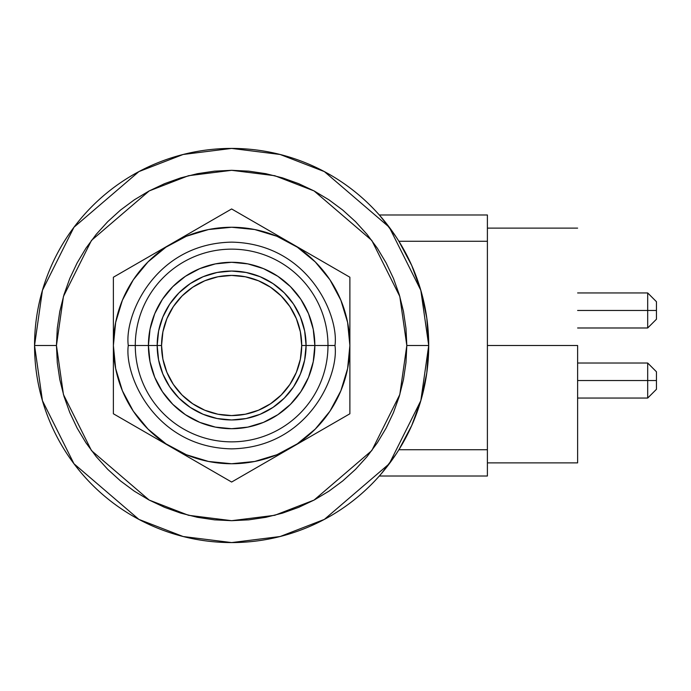 <?xml version="1.0" encoding="UTF-8"?>
<svg xmlns="http://www.w3.org/2000/svg" width="691" height="691" viewBox="0 0 691 691"><rect width="100%" height="100%" fill="white"/><g stroke="black" fill="none" stroke-linecap="round" stroke-linejoin="round"><path stroke-width="1.04" d="M647.692 380.534L647.692 398.059L647.692 380.534L577.616 380.534L647.692 380.534L647.692 363.017L647.692 380.534L656.45 380.534L647.692 380.534M656.45 389.292L656.45 380.534L656.45 389.292L647.692 398.059L577.616 398.059M647.692 310.466L647.692 327.983L647.692 310.466L577.616 310.466L647.692 310.466L647.692 292.941L647.692 310.466L656.45 310.466L647.692 310.466M656.45 319.225L656.45 310.466L656.45 319.225L647.692 327.983L577.616 327.983M577.616 345.5L487.397 345.5L577.616 345.5L577.616 462.875L577.616 345.5M386.424 467.487L381.406 473.603L395.779 454.574M389.439 463.557L382.589 472.195M395.779 236.426L381.423 217.423L392.609 231.805M389.43 227.425L388.567 226.285M487.397 476.013L379.307 476.013L487.397 476.013L487.397 241.263L398.888 241.263L411.75 265.508L421.113 291.291L426.805 318.128L428.714 345.5L426.805 372.872L421.113 399.709L411.75 425.492L398.888 449.737L487.397 449.737L487.397 476.013M398.888 241.263L487.397 241.263L487.397 214.987L379.307 214.987L487.397 214.987L487.397 449.737L398.888 449.737M411.75 425.492L421.113 399.709M426.805 372.872L428.714 345.5L426.805 318.128L421.113 291.291L411.75 265.508M381.423 473.577L380.534 474.613M379.86 215.618L392.618 231.813M383.704 470.865L384.438 469.966M381.406 217.397L380.534 216.387M383.678 220.109L382.754 218.995M386.424 223.521L384.49 221.103M656.45 371.775L656.45 380.534L656.45 371.775L647.692 363.017L577.616 363.017M656.45 301.708L656.45 310.466L656.45 301.708L647.692 292.941L577.616 292.941M306.087 345.5L301.708 345.5A70.076 70.076 0 0 1 231.632 415.576A70.076 70.076 0 0 1 161.556 345.5L157.177 345.5A74.455 74.455 0 0 0 231.632 419.955A74.455 74.455 0 0 0 306.087 345.5A74.455 74.455 0 0 1 231.632 419.955A74.455 74.455 0 0 1 157.177 345.5L135.281 345.5A96.351 96.351 0 0 0 231.632 441.851A96.351 96.351 0 0 0 327.983 345.5A96.351 96.351 0 0 1 231.632 441.851A96.351 96.351 0 0 1 135.281 345.5L148.418 345.5A83.214 83.214 0 0 0 231.632 428.714A83.214 83.214 0 0 0 314.846 345.5A83.214 83.214 0 0 1 231.632 428.714A83.214 83.214 0 0 1 148.418 345.5L157.177 345.5A74.455 74.455 0 0 1 231.632 271.045A74.455 74.455 0 0 1 306.087 345.5L304.653 330.972L300.412 317.005L293.537 304.135L284.277 292.854L272.997 283.595L260.127 276.711L246.16 272.479L231.632 271.045L217.104 272.479L203.137 276.711L190.267 283.595L178.986 292.854L169.727 304.135L162.843 317.005L158.61 330.972L157.177 345.5L158.61 360.028L162.843 373.995L169.727 386.865L178.986 398.146L190.267 407.405L203.137 414.289L217.104 418.521L231.632 419.955L246.16 418.521L260.127 414.289L272.997 407.405L284.277 398.146L293.537 386.865L300.412 373.995L304.653 360.028L306.087 345.5L314.846 345.5L306.087 345.5A74.455 74.455 0 0 0 231.632 271.045A74.455 74.455 0 0 0 157.177 345.5L161.556 345.5L162.903 331.827L166.894 318.681L173.363 306.571L182.079 295.947L192.703 287.24L204.812 280.762L217.959 276.771L231.632 275.424L245.305 276.771L258.443 280.762L270.561 287.24L281.177 295.947L289.892 306.571L296.37 318.681L300.36 331.827L301.708 345.5L300.36 359.173L296.37 372.319L289.892 384.429L281.177 395.053L270.561 403.76L258.443 410.238L245.305 414.229L231.632 415.576L217.959 414.229L204.812 410.238L192.703 403.76L182.079 395.053L173.363 384.429L166.894 372.319L162.903 359.173L161.556 345.5A70.076 70.076 0 0 1 231.632 275.424A70.076 70.076 0 0 1 301.708 345.5L306.087 345.5M349.879 327.923L349.879 345.5A118.247 118.247 0 0 1 231.632 463.747A118.247 118.247 0 0 1 113.384 345.5L113.384 413.771L231.632 482.042L349.879 413.771L349.879 277.229L231.632 208.958L113.384 277.229L113.384 327.923M327.983 345.5L314.846 345.5A83.214 83.214 0 0 0 231.632 262.286A83.214 83.214 0 0 0 148.418 345.5A83.214 83.214 0 0 1 231.632 262.286A83.214 83.214 0 0 1 314.846 345.5L313.248 329.27L308.506 313.654L300.818 299.272L290.47 286.661L277.86 276.314L263.478 268.626L247.862 263.884L231.632 262.286L215.393 263.884L199.785 268.626L185.404 276.314L172.793 286.661L162.445 299.272L154.749 313.654L150.016 329.27L148.418 345.5L150.016 361.73L154.749 377.346L162.445 391.728L172.793 404.339L185.404 414.686L199.785 422.374L215.393 427.116L231.632 428.714L247.862 427.116L263.478 422.374L277.86 414.686L290.47 404.339L300.818 391.728L308.506 377.346L313.248 361.73L314.846 345.5L327.983 345.5A96.351 96.351 0 0 0 231.632 249.149A96.351 96.351 0 0 0 135.281 345.5A96.351 96.351 0 0 1 231.632 249.149A96.351 96.351 0 0 1 327.983 345.5L334.988 345.5C339.143 375.731 308.134 447.448 231.632 448.856C155.13 447.448 124.121 375.731 128.276 345.5C124.121 315.269 155.13 243.552 231.632 242.144C308.134 243.552 339.143 315.269 334.988 345.5C339.143 315.269 308.134 243.552 231.632 242.144C155.13 243.552 124.121 315.269 128.276 345.5C124.121 375.731 155.13 447.448 231.632 448.856C308.134 447.448 339.143 375.731 334.988 345.5M113.384 363.086L113.384 345.5L115.656 322.429L122.385 300.248L133.311 279.803L148.021 261.889L165.935 247.179L186.38 236.253L208.561 229.524L231.632 227.253L254.703 229.524L276.884 236.253L297.329 247.179L315.243 261.889L329.952 279.803L340.879 300.248L347.608 322.429L349.879 345.5A118.247 118.247 0 0 1 297.294 443.838M306.07 439.061L275.579 456.665M321.03 430.424L312.902 435.114M335.627 422.002L330.168 425.155M349.879 389.733L349.879 397.394M349.879 371.248L349.879 380.421M275.441 234.249L349.879 277.229L349.879 345.5L347.608 368.571L340.879 390.752L329.952 411.197L315.243 429.111L297.329 443.821L276.884 454.747L254.703 461.476L231.632 463.747L208.561 461.476L186.38 454.747L165.935 443.821L148.021 429.111L133.311 411.197L122.385 390.752L115.656 368.571L113.384 345.5A118.247 118.247 0 0 1 231.632 227.253A118.247 118.247 0 0 1 349.879 345.5L349.879 363.086M329.218 265.301L335.601 268.989M311.684 255.178L320.909 260.498M157.194 251.939L231.632 208.958L305.923 251.852M349.879 310.665L349.879 319.959M349.879 293.701L349.879 300.24M210.971 220.887L217.345 217.207M193.437 231.01L202.662 225.689M187.822 456.751L113.384 413.771L113.384 277.229L187.676 234.335M260.481 225.612L268.609 230.302M245.884 217.19L251.351 220.343M113.384 300.24L113.384 293.701M113.384 319.959L113.384 310.665M142.234 260.576L150.353 255.886M127.636 268.998L133.095 265.845M134.045 425.699L127.662 422.02M151.579 435.822L142.355 430.502M349.879 345.5L349.879 413.771L231.632 482.042L157.332 439.148M113.384 380.421L113.384 371.24M113.384 397.394L113.384 389.733M252.293 470.113L245.918 473.793M269.827 459.99L260.602 465.311M202.783 465.388L194.655 460.698M217.38 473.81L211.912 470.657M169.727 304.135L178.986 292.854L190.267 283.595M272.997 283.595L284.277 292.854L293.537 304.135M293.537 386.865L284.277 398.146L272.997 407.405M190.267 407.405L178.986 398.146L169.727 386.865M162.445 299.272L172.793 286.661L185.404 276.314M277.86 276.314L290.47 286.661L300.818 299.272M300.818 391.728L290.47 404.339L277.86 414.686M185.404 414.686L172.793 404.339L162.445 391.728M134.762 277.678L131.903 281.963M328.493 413.322L331.36 409.037M34.55 345.5L42.436 400.685L73.963 463.747L138.891 519.399L183.115 536.518L231.632 542.582L280.14 536.518L324.373 519.399L389.292 463.747L420.828 400.685L428.714 345.5L406.818 345.5L399.804 394.552L371.775 450.61L314.068 500.077L274.75 515.296L231.632 520.686L188.505 515.296L149.196 500.077L91.488 450.61L63.451 394.552L56.446 345.5L34.55 345.5A197.082 197.082 0 0 1 231.632 148.418A197.082 197.082 0 0 1 428.714 345.5A197.082 197.082 0 0 1 231.632 542.582A197.082 197.082 0 0 1 34.55 345.5L56.446 345.5L57.293 362.671L59.815 379.679L63.995 396.349L69.782 412.536L77.133 428.083L85.969 442.827L96.213 456.639L107.761 469.37L120.493 480.919L134.304 491.163L149.049 499.999L164.588 507.349L180.774 513.137L197.453 517.317L214.46 519.839L231.632 520.686L248.803 519.839L265.81 517.317L282.481 513.137L298.667 507.349L314.215 499.999L328.959 491.163L342.762 480.919L355.502 469.37L367.051 456.639L377.295 442.827L386.131 428.083L393.481 412.536L399.268 396.349L403.449 379.679L405.971 362.671L406.818 345.5L405.971 328.329L403.449 311.321L399.268 294.651L393.481 278.464L386.131 262.917L377.295 248.173L367.051 234.361L355.502 221.63L342.762 210.081L328.959 199.837L314.215 191.001L298.667 183.651L282.481 177.863L265.81 173.683L248.803 171.161L231.632 170.314L214.46 171.161L197.453 173.683L180.774 177.863L164.588 183.651L149.049 191.001L134.304 199.837L120.493 210.081L107.761 221.63L96.213 234.361L85.969 248.173L77.133 262.917L69.782 278.464L63.995 294.651L59.815 311.321L57.293 328.329L56.446 345.5L63.451 296.448L91.488 240.39L149.196 190.923L188.505 175.704L231.632 170.314L274.75 175.704L314.068 190.923L371.775 240.39L399.804 296.448L406.818 345.5L428.714 345.5L420.828 290.315L389.292 227.253L324.373 171.601L280.14 154.482L231.632 148.418L183.115 154.482L138.891 171.601L73.963 227.253L42.436 290.315L34.55 345.5M135.281 345.5L128.276 345.5M487.397 462.875L577.616 462.875M487.397 228.125L577.616 228.125"/></g></svg>
